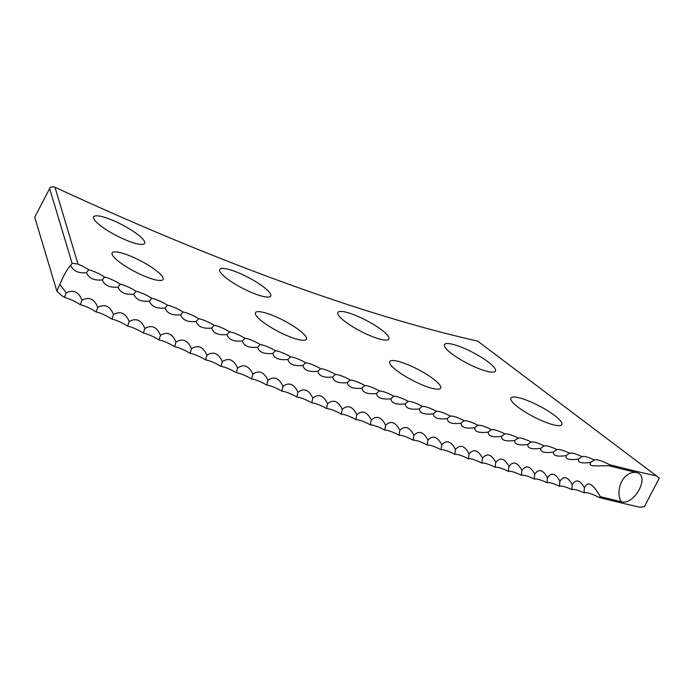 <?xml version="1.0" encoding="UTF-8"?>
<svg xmlns="http://www.w3.org/2000/svg" width="694" height="694" viewBox="0 0 694 694"><rect width="100%" height="100%" fill="white"/><g stroke="black" fill="none" stroke-linecap="round" stroke-linejoin="round"><path stroke-width="1.04" d="M609.514 465.865A1064.049 226.678 -152.5 0 0 636.346 472.501C650.772 474.896 634.646 505.865 621.139 501.71A1064.049 226.678 -152.5 0 1 600.301 496.6C595.764 488.429 588.339 478.331 584.452 487.865C580.037 479.91 575.985 478.834 572.281 484.629C567.865 476.648 563.754 475.52 559.945 481.254C555.53 473.239 551.357 472.067 547.436 477.75C543.02 469.699 538.804 468.485 534.762 474.097C530.355 466.021 526.078 464.763 521.931 470.315C517.533 462.213 513.204 460.903 508.945 466.394C504.555 458.266 500.174 456.921 495.811 462.343C491.43 454.188 486.997 452.792 482.521 458.161C478.149 449.981 473.672 448.541 469.083 453.841C464.728 445.643 460.2 444.16 455.507 449.391C451.169 441.167 446.598 439.649 441.8 444.819C437.472 436.569 432.856 435.008 427.946 440.117C423.644 431.85 418.985 430.237 413.971 435.285C409.694 427.001 404.992 425.344 399.874 430.332C395.615 422.03 390.869 420.33 385.647 425.249C381.414 416.929 376.634 415.194 371.307 420.052C367.1 411.716 362.285 409.937 356.846 414.734C352.673 406.38 347.815 404.567 342.281 409.287C338.143 400.924 333.25 399.067 327.611 403.735C323.499 395.354 318.581 393.463 312.838 398.061C308.761 389.664 303.807 387.738 297.969 392.266C293.926 383.86 288.947 381.9 283.005 386.367C279.005 377.952 273.991 375.948 267.953 380.355C263.998 371.932 258.949 369.893 252.824 374.231C248.903 365.799 243.828 363.725 237.608 368.002C233.731 359.561 228.63 357.453 222.314 361.669C218.48 353.22 213.362 351.077 206.951 355.233C203.168 346.783 198.024 344.597 191.518 348.683C187.788 340.233 182.617 338.021 176.024 342.047C172.346 333.588 167.159 331.342 160.47 335.306C156.844 326.848 151.639 324.566 144.864 328.462C141.29 320.012 136.076 317.696 129.214 321.53C125.692 313.072 120.461 310.738 113.512 314.512C110.051 306.054 104.803 303.677 97.767 307.39C94.367 298.941 89.11 296.538 81.987 300.19C78.648 291.74 73.382 289.311 66.182 292.894L59.901 284.445A18.061 3.583 -65 0 1 63.952 275.492A18.061 3.583 -65 0 1 70.701 265.334C73.13 271.068 78.405 273.505 86.524 272.664C88.849 278.329 94.115 280.74 102.322 279.916C104.56 285.512 109.817 287.897 118.075 287.073C120.236 292.608 125.484 294.967 133.803 294.143C135.877 299.617 141.099 301.942 149.479 301.127C151.465 306.54 156.679 308.83 165.111 308.006C167.011 313.358 172.207 315.623 180.692 314.798C182.505 320.081 187.675 322.32 196.211 321.487C197.937 326.718 203.09 328.913 211.679 328.08C213.301 333.241 218.437 335.41 227.077 334.577C228.612 339.67 233.722 341.804 242.406 340.962C243.846 345.994 248.929 348.093 257.656 347.243C259.001 352.214 264.058 354.27 272.837 353.42C274.087 358.33 279.118 360.351 287.932 359.492C289.077 364.333 294.083 366.311 302.931 365.443C303.989 370.223 308.96 372.175 317.852 371.29C318.806 376.001 323.751 377.918 332.678 377.024C333.528 381.674 338.438 383.539 347.399 382.637C348.154 387.226 353.02 389.056 362.016 388.137C362.667 392.657 367.508 394.452 376.53 393.515C377.076 397.974 381.874 399.727 390.922 398.781C391.373 403.171 396.135 404.888 405.209 403.917C405.548 408.246 410.275 409.92 419.376 408.94C419.61 413.199 424.294 414.83 433.412 413.832C433.542 418.031 438.183 419.618 447.326 418.595C447.352 422.733 451.941 424.277 461.102 423.236C461.024 427.313 465.57 428.814 474.748 427.747C474.557 431.755 479.06 433.221 488.255 432.128C487.96 436.075 492.41 437.498 501.615 436.379C501.207 440.265 505.614 441.636 514.835 440.499C514.315 444.325 518.67 445.652 527.891 444.481C527.266 448.246 531.569 449.53 540.808 448.333C540.062 452.037 544.313 453.269 553.552 452.054C552.702 455.689 556.9 456.878 566.148 455.628C565.185 459.202 569.323 460.356 578.57 459.072C577.495 462.586 581.581 463.687 590.82 462.377C587.046 467.739 601.117 465.197 609.514 465.865L609.349 464.633A14.392 3.062 27.5 0 0 594.706 459.879A14.392 3.062 27.5 0 0 594.454 460.044A14.392 3.062 27.5 0 0 582.37 456.609A14.392 3.062 27.5 0 0 582.171 456.73A14.392 3.062 27.5 0 0 569.869 453.191A14.392 3.062 27.5 0 0 569.713 453.277A14.392 3.062 27.5 0 0 557.195 449.634A14.392 3.062 27.5 0 0 557.082 449.686A14.392 3.062 27.5 0 0 544.356 445.93A14.392 3.062 27.5 0 0 544.296 445.964A14.392 3.062 27.5 0 0 531.352 442.095A14.392 3.062 27.5 0 0 518.253 438.105A14.392 3.062 27.5 0 0 504.998 433.967A14.392 3.062 27.5 0 0 491.604 429.707A14.392 3.062 27.5 0 0 478.062 425.318A14.392 3.062 27.5 0 0 464.373 420.79A14.392 3.062 27.5 0 0 450.553 416.14A14.392 3.062 27.5 0 0 436.604 411.36A14.392 3.062 27.5 0 0 422.525 406.45A14.392 3.062 27.5 0 0 408.324 401.418A14.392 3.062 27.5 0 0 394.001 396.265A14.392 3.062 27.5 0 0 379.557 390.991A14.392 3.062 27.5 0 0 365.009 385.595A14.392 3.062 27.5 0 0 350.349 380.078A14.392 3.062 27.5 0 0 335.584 374.448A14.392 3.062 27.5 0 0 320.723 368.696A14.392 3.062 27.5 0 0 305.768 362.841A14.392 3.062 27.5 0 0 290.717 356.863A14.392 3.062 27.5 0 0 275.579 350.782A14.392 3.062 27.5 0 0 260.363 344.588A14.392 3.062 27.5 0 0 245.06 338.29A14.392 3.062 27.5 0 0 229.688 331.879A14.392 3.062 27.5 0 0 214.246 325.373A14.392 3.062 27.5 0 0 198.744 318.763A14.392 3.062 27.5 0 0 183.181 312.048A14.392 3.062 27.5 0 0 167.558 305.239A14.392 3.062 27.5 0 0 151.882 298.333A14.392 3.062 27.5 0 0 136.154 291.341A14.392 3.062 27.5 0 0 120.392 284.245A14.392 3.062 27.5 0 0 104.586 277.071A14.392 3.062 27.5 0 0 88.745 269.801A14.392 3.062 27.5 0 0 78.014 264.145A14.08 3.591 13.3 0 0 72.089 263.39A15.641 3.097 -65 0 0 70.701 265.334M262.688 312.205A28.714 6.116 -152.5 0 1 291.948 325.2A28.714 6.116 -152.5 0 1 306.401 339.236A28.714 6.116 -152.5 0 1 299.166 339.748A28.714 6.116 -152.5 0 1 269.905 326.753A28.714 6.116 -152.5 0 1 255.453 312.716A28.714 6.116 -152.5 0 1 262.688 312.205M119.403 252.408A28.714 6.116 -152.5 0 1 148.663 265.403A28.714 6.116 -152.5 0 1 163.116 279.439A28.714 6.116 -152.5 0 1 155.881 279.942A28.714 6.116 -152.5 0 1 126.62 266.956A28.714 6.116 -152.5 0 1 112.168 252.92A28.714 6.116 -152.5 0 1 119.403 252.408M396.951 361.088A28.714 6.116 -152.5 0 1 426.211 374.083A28.714 6.116 -152.5 0 1 440.664 388.12A28.714 6.116 -152.5 0 1 433.429 388.631A28.714 6.116 -152.5 0 1 404.168 375.636A28.714 6.116 -152.5 0 1 389.716 361.6A28.714 6.116 -152.5 0 1 396.951 361.088M518.123 397.567A28.714 6.116 -152.5 0 1 547.384 410.553A28.714 6.116 -152.5 0 1 561.836 424.589A28.714 6.116 -152.5 0 1 554.601 425.101A28.714 6.116 -152.5 0 1 525.332 412.106A28.714 6.116 -152.5 0 1 510.888 398.07A28.714 6.116 -152.5 0 1 518.123 397.567M226.999 268.986A28.714 6.116 -152.5 0 1 256.26 281.981A28.714 6.116 -152.5 0 1 270.712 296.017A28.714 6.116 -152.5 0 1 263.477 296.52A28.714 6.116 -152.5 0 1 234.216 283.534A28.714 6.116 -152.5 0 1 219.764 269.498A28.714 6.116 -152.5 0 1 226.999 268.986M100.951 216.372A28.714 6.116 -152.5 0 1 130.212 229.367A28.714 6.116 -152.5 0 1 144.656 243.403A28.714 6.116 -152.5 0 1 137.429 243.915A28.714 6.116 -152.5 0 1 108.16 230.92A28.714 6.116 -152.5 0 1 93.716 216.884A28.714 6.116 -152.5 0 1 100.951 216.372M345.118 311.988A28.714 6.116 -152.5 0 1 374.387 324.983A28.714 6.116 -152.5 0 1 388.831 339.019A28.714 6.116 -152.5 0 1 381.596 339.531A28.714 6.116 -152.5 0 1 352.335 326.536A28.714 6.116 -152.5 0 1 337.883 312.5A28.714 6.116 -152.5 0 1 345.118 311.988M451.716 344.077A28.714 6.116 -152.5 0 1 480.985 357.072A28.714 6.116 -152.5 0 1 495.429 371.108A28.714 6.116 -152.5 0 1 488.194 371.611A28.714 6.116 -152.5 0 1 458.934 358.625A28.714 6.116 -152.5 0 1 444.481 344.588A28.714 6.116 -152.5 0 1 451.716 344.077M659.3 478.045L477.611 341.084L659.3 478.045L644.362 506.733L639.877 507.201A1064.049 226.678 -152.5 0 1 599.043 497.468L600.301 496.6M656.177 475.893A1064.049 226.678 -152.5 0 1 609.349 464.633M578.57 459.072A15.641 10.896 105.3 0 1 581.086 457.251A15.641 10.896 105.3 0 1 582.171 456.73M590.82 462.377A15.641 11.069 104.9 0 1 593.066 460.729A15.641 11.069 104.9 0 1 594.454 460.044M566.148 455.628A15.641 10.714 105.7 0 1 568.924 453.65A15.641 10.714 105.7 0 1 569.713 453.277M553.552 452.054A15.641 10.531 106.1 0 1 556.579 449.92A15.641 10.531 106.1 0 1 557.082 449.686M540.808 448.333A15.641 10.341 106.4 0 1 544.053 446.069A15.641 10.341 106.4 0 1 544.296 445.964M527.891 444.481A15.641 10.15 106.8 0 1 531.352 442.095M514.835 440.499A15.641 9.95 107.1 0 1 518.253 438.105M501.615 436.379A15.641 9.759 107.5 0 1 504.998 433.967M488.255 432.128A15.641 9.56 107.8 0 1 491.604 429.707M474.748 427.747A15.641 9.36 108.1 0 1 478.062 425.318M461.102 423.236A15.641 9.152 108.5 0 1 464.373 420.79M447.326 418.595A15.641 8.944 108.8 0 1 450.553 416.14M433.412 413.832A15.641 8.736 109.1 0 1 436.604 411.36M419.376 408.94A15.641 8.519 109.4 0 1 422.525 406.45M405.209 403.917A15.641 8.311 109.6 0 1 408.324 401.418M390.922 398.781A15.641 8.094 109.9 0 1 394.001 396.265M376.53 393.515A15.641 7.868 110.2 0 1 379.557 390.991M362.016 388.137A15.641 7.651 110.5 0 1 365.009 385.595M347.399 382.637A15.641 7.426 110.7 0 1 350.349 380.078M332.678 377.024A15.641 7.2 111 0 1 335.584 374.448M317.852 371.29A15.641 6.975 111.3 0 1 320.723 368.696M302.931 365.443A15.641 6.74 111.5 0 1 305.768 362.841M287.932 359.492A15.641 6.506 111.8 0 1 290.717 356.863M272.837 353.42A15.641 6.272 112 0 1 275.579 350.782M257.656 347.243A15.641 6.038 112.3 0 1 260.363 344.588M242.406 340.962A15.641 5.804 112.5 0 1 245.06 338.29M227.077 334.577A15.641 5.561 112.7 0 1 229.688 331.879M211.679 328.08A15.641 5.326 113 0 1 214.246 325.373M196.211 321.487A15.641 5.084 113.2 0 1 198.744 318.763M180.692 314.798A15.641 4.841 113.4 0 1 183.181 312.048M165.111 308.006A15.641 4.589 113.7 0 1 167.558 305.239M149.479 301.127A15.641 4.346 113.9 0 1 151.882 298.333M133.803 294.143A15.641 4.103 114.1 0 1 136.154 291.341M118.075 287.073A15.641 3.852 114.3 0 1 120.392 284.245M102.322 279.916A15.641 3.6 114.5 0 1 104.586 277.071M86.524 272.664A15.641 3.349 114.8 0 1 88.745 269.801M72.089 263.39L49.647 188.534L34.709 217.222L56.917 291.28A18.061 3.583 115 0 1 59.901 284.445M477.611 341.084A782.893 166.777 -152.5 0 1 54.947 187.207L78.014 264.145M56.917 291.28A15.589 2.472 -138.6 0 1 61.801 295.748A14.392 3.062 -152.5 0 1 64.516 297.44A14.392 3.062 -152.5 0 1 80.374 304.753A14.392 3.062 -152.5 0 1 96.197 311.979A14.392 3.062 -152.5 0 1 111.977 319.119A14.392 3.062 -152.5 0 1 127.722 326.163A14.392 3.062 -152.5 0 1 143.424 333.111A14.392 3.062 -152.5 0 1 159.073 339.973A14.392 3.062 -152.5 0 1 174.671 346.731A14.392 3.062 -152.5 0 1 190.208 353.393A14.392 3.062 -152.5 0 1 205.676 359.952A14.392 3.062 -152.5 0 1 221.082 366.406A14.392 3.062 -152.5 0 1 236.42 372.765A14.392 3.062 -152.5 0 1 251.679 379.011A14.392 3.062 -152.5 0 1 266.86 385.144A14.392 3.062 -152.5 0 1 281.955 391.173A14.392 3.062 -152.5 0 1 296.954 397.098A14.392 3.062 -152.5 0 1 311.866 402.902A14.392 3.062 -152.5 0 1 326.683 408.593A14.392 3.062 -152.5 0 1 341.396 414.162A14.392 3.062 -152.5 0 1 355.996 419.618A14.392 3.062 -152.5 0 1 370.492 424.954A14.392 3.062 -152.5 0 1 384.875 430.167A14.392 3.062 -152.5 0 1 399.145 435.259A14.392 3.062 -152.5 0 1 413.286 440.23A14.392 3.062 -152.5 0 1 427.296 445.071A14.392 3.062 -152.5 0 1 441.184 449.79A14.392 3.062 -152.5 0 1 454.934 454.379A14.392 3.062 -152.5 0 1 468.545 458.838A14.392 3.062 -152.5 0 1 482.018 463.167A14.392 3.062 -152.5 0 1 495.343 467.366A14.392 3.062 -152.5 0 1 508.52 471.426A14.392 3.062 -152.5 0 1 521.55 475.355A14.392 3.062 -152.5 0 1 534.415 479.155A14.392 3.062 -152.5 0 1 547.115 482.807A14.392 3.062 -152.5 0 1 559.659 486.329A14.392 3.062 -152.5 0 1 572.029 489.712A14.392 3.062 -152.5 0 1 584.235 492.957A14.392 3.062 -152.5 0 1 599.043 497.468M64.516 297.44A15.641 3.227 114.9 0 1 66.182 292.894M80.374 304.753A15.641 3.479 114.7 0 1 81.987 300.19M96.197 311.979A15.641 3.73 114.4 0 1 97.767 307.39M111.977 319.119A15.641 3.973 114.2 0 1 113.512 314.512M127.722 326.163A15.641 4.225 114 0 1 129.214 321.53M143.424 333.111A15.641 4.468 113.8 0 1 144.864 328.462M159.073 339.973A15.641 4.719 113.5 0 1 160.47 335.306M174.671 346.731A15.641 4.962 113.3 0 1 176.024 342.047M190.208 353.393A15.641 5.205 113.1 0 1 191.518 348.683M205.676 359.952A15.641 5.448 112.9 0 1 206.951 355.233M221.082 366.406A15.641 5.682 112.6 0 1 222.314 361.669M236.42 372.765A15.641 5.925 112.4 0 1 237.608 368.002M251.679 379.011A15.641 6.159 112.1 0 1 252.824 374.231M266.86 385.144A15.641 6.393 111.9 0 1 267.953 380.355M281.955 391.173A15.641 6.628 111.7 0 1 283.005 386.367M296.954 397.098A15.641 6.853 111.4 0 1 297.969 392.266M311.866 402.902A15.641 7.087 111.1 0 1 312.838 398.061M326.683 408.593A15.641 7.313 110.9 0 1 327.611 403.735M341.396 414.162A15.641 7.539 110.6 0 1 342.281 409.287M355.996 419.618A15.641 7.755 110.3 0 1 356.846 414.734M370.492 424.954A15.641 7.981 110.1 0 1 371.307 420.052M384.875 430.167A15.641 8.198 109.8 0 1 385.647 425.249M399.145 435.259A15.641 8.415 109.5 0 1 399.874 430.332M413.286 440.23A15.641 8.632 109.2 0 1 413.971 435.285M427.296 445.071A15.641 8.84 108.9 0 1 427.946 440.117M441.184 449.79A15.641 9.048 108.6 0 1 441.8 444.819M454.934 454.379A15.641 9.256 108.3 0 1 455.507 449.391M468.545 458.838A15.641 9.456 108 0 1 469.083 453.841M482.018 463.167A15.641 9.655 107.6 0 1 482.521 458.161M495.343 467.366A15.641 9.855 107.3 0 1 495.811 462.343M508.52 471.426A15.641 10.054 107 0 1 508.945 466.394M521.55 475.355A15.641 10.245 106.6 0 1 521.931 470.315M534.415 479.155A15.641 10.436 106.2 0 1 534.762 474.097M547.115 482.807A15.641 10.618 105.9 0 1 547.436 477.75M559.659 486.329A15.641 10.8 105.5 0 1 559.945 481.254M572.029 489.712A15.641 10.983 105.1 0 1 572.281 484.629M584.235 492.957A15.641 11.165 104.7 0 1 584.452 487.865M34.709 217.222L49.647 188.534C49.413 187.484 50.653 186.912 53.351 186.799L54.947 187.207M636.346 472.501A18.061 13.472 -76.6 0 0 621.651 481.619A18.061 13.472 -76.6 0 0 621.139 501.71"/></g></svg>

